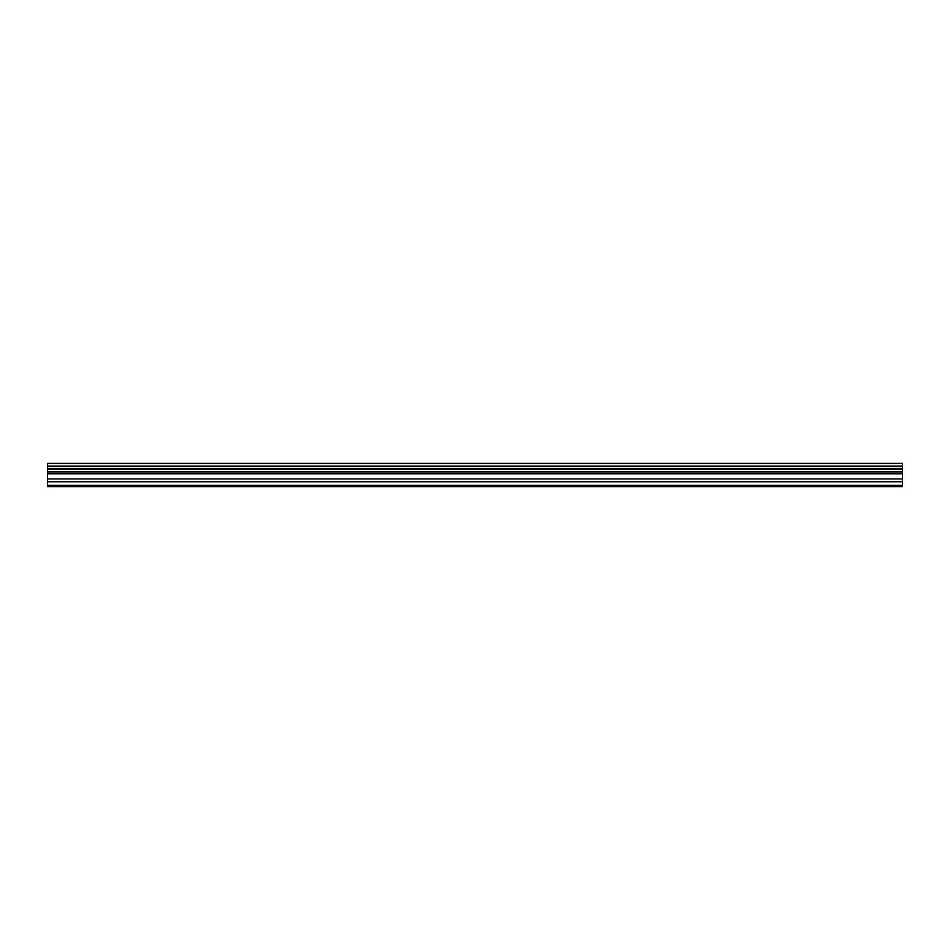 <?xml version="1.0" encoding="UTF-8"?>
<svg xmlns="http://www.w3.org/2000/svg" width="950" height="950" viewBox="0 0 950 950"><rect width="100%" height="100%" fill="white"/><g stroke="black" fill="none" stroke-linecap="round" stroke-linejoin="round"><path stroke-width="1.43" d="M47.5 481.757L47.5 463.398L902.5 463.398L902.5 486.602L47.5 486.602L47.5 481.757L902.5 481.757M902.5 468.896L47.5 468.896M47.5 466.45L902.5 466.45M902.5 466.07L47.5 466.07M902.5 485.379L47.5 485.379M47.5 478.931L902.5 478.931M47.5 473.777L902.5 473.777M47.5 471.924L902.5 471.924M47.5 469.276L902.5 469.276"/></g></svg>
